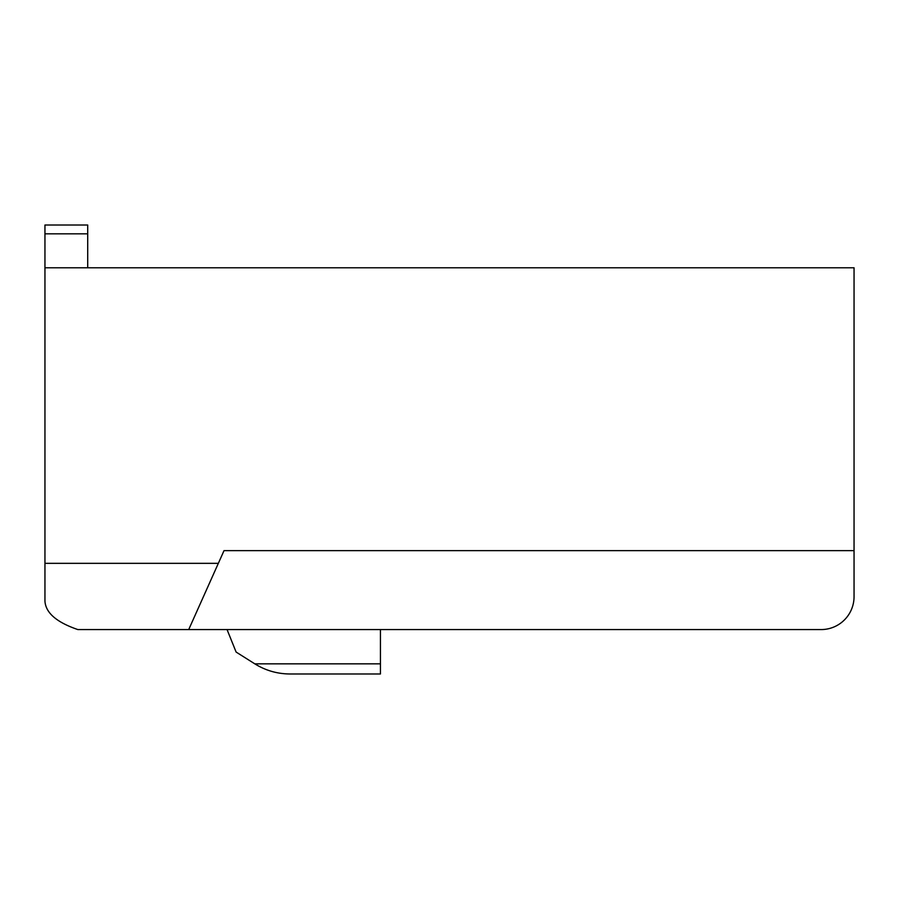 <?xml version="1.0" encoding="UTF-8"?>
<svg xmlns="http://www.w3.org/2000/svg" width="899" height="899" viewBox="0 0 899 899"><rect width="100%" height="100%" fill="white"/><g stroke="black" fill="none" stroke-linecap="round" stroke-linejoin="round"><path stroke-width="1.35" d="M87.709 225.02L44.95 225.02L87.709 225.02L87.709 267.778L854.05 267.778L854.05 596.689A32.892 32.892 0 0 1 821.158 629.57L77.842 629.57C56.592 622.299 45.635 612.803 44.95 601.083L44.95 267.778L87.709 267.778M44.95 225.02L44.95 267.778M854.05 596.689L854.05 550.638L224.02 550.638L218.345 563.336L44.95 563.336L44.95 601.083M218.345 563.336L188.711 629.57M227.054 629.57L236.111 652.056L254.81 663.844C265.553 670.508 277.24 673.89 289.883 673.98C277.24 673.89 265.553 670.508 254.81 663.844L380.434 663.844L380.434 629.57L821.158 629.57M380.434 663.844L380.434 673.98L289.883 673.98L380.434 673.98M87.709 233.841L44.95 233.841"/></g></svg>

